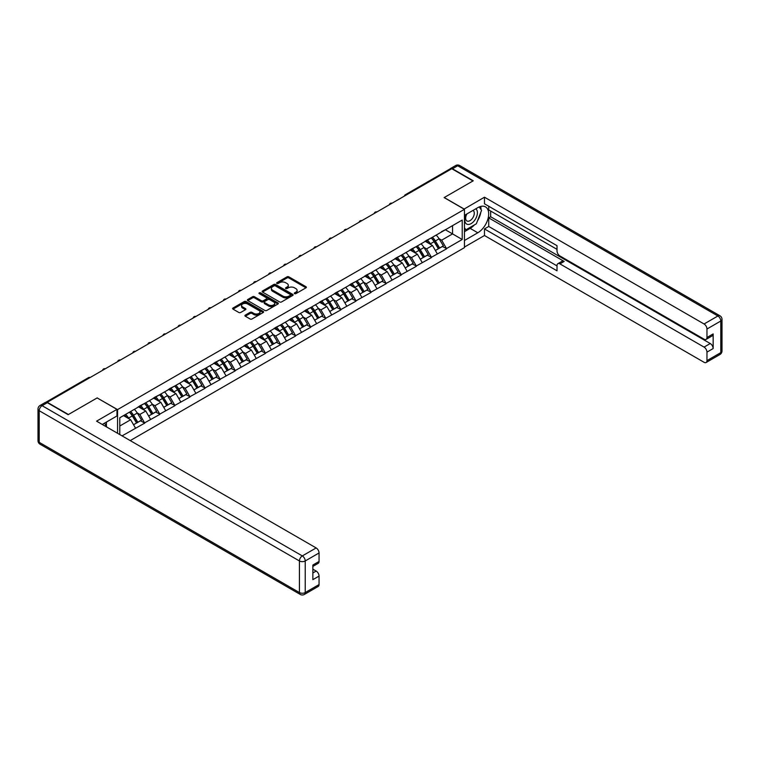 <?xml version="1.0" encoding="UTF-8"?>
<svg xmlns="http://www.w3.org/2000/svg" width="760" height="760" viewBox="0 0 760 760"><rect width="100%" height="100%" fill="white"/><g stroke="black" fill="none" stroke-linecap="round" stroke-linejoin="round"><path stroke-width="1.14" d="M294.557 293.645A0.941 0.541 0 0 0 295.887 293.645L305.976 287.822A1.339 0.779 0 0 0 306.375 287.27A1.339 0.779 0 0 0 305.976 286.719L288.885 276.858A1.339 0.779 0 0 0 286.985 276.858L276.897 282.682A0.941 0.541 0 0 0 278.226 283.452L279.537 282.691A4.294 2.479 0 0 1 285.608 282.691L287.033 283.518A4.294 2.479 0 0 1 288.297 285.276A4.294 2.479 0 0 1 287.033 287.023L285.731 287.784A0.941 0.541 0 0 0 287.062 288.543L288.363 287.793A4.294 2.479 0 0 1 294.443 287.793L295.868 288.62A4.294 2.479 0 0 1 297.122 290.367A4.294 2.479 0 0 1 295.868 292.125L294.557 292.875A0.941 0.541 0 0 0 294.557 293.645L294.557 292.875M245.309 315.124A1.339 0.779 0 0 0 244.91 315.666A1.339 0.779 0 0 0 245.309 316.217L250.097 318.981A1.339 0.779 0 0 0 251.997 318.981L263.207 312.512A1.339 0.779 0 0 0 263.596 311.97A1.339 0.779 0 0 0 263.207 311.419L246.116 301.549A1.339 0.779 0 0 0 244.216 301.549L233.006 308.019A1.339 0.779 0 0 0 232.617 308.57A1.339 0.779 0 0 0 233.006 309.12L238.802 312.464A1.339 0.779 0 0 0 240.701 312.464L245.499 309.69A1.339 0.779 0 0 0 245.888 309.149A1.339 0.779 0 0 0 245.499 308.598L242.62 306.935A3.591 2.071 0 0 1 241.575 305.472A3.591 2.071 0 0 1 243.789 303.553A3.591 2.071 0 0 1 247.703 304.01L258.951 310.498A3.591 2.071 0 0 1 260.005 311.97A3.591 2.071 0 0 1 257.792 313.88A3.591 2.071 0 0 1 253.878 313.433L251.997 312.351A1.339 0.779 0 0 0 250.097 312.351L245.309 315.124L245.309 316.217M97.242 397.869L68.419 414.513L47.234 402.287L451.782 168.72L472.967 180.956L444.134 197.59L464.445 209.323L117.553 409.602L97.242 397.983M279.632 301.938A1.339 0.779 0 0 0 281.533 301.938L292.733 295.469A1.339 0.779 0 0 0 293.123 294.918A1.339 0.779 0 0 0 292.733 294.367L275.642 284.506A1.339 0.779 0 0 0 273.742 284.506L262.542 290.976A1.339 0.779 0 0 0 262.143 291.517A1.339 0.779 0 0 0 262.542 292.068L279.632 301.938M259.635 293.844A0.941 0.541 0 0 1 260.594 293.977L277.951 304L266.76 310.46A1.339 0.779 0 0 1 264.87 310.46L247.769 300.589L247.769 299.497A1.339 0.779 0 0 0 247.38 300.048A1.339 0.779 0 0 0 247.769 300.589M247.769 299.497L252.567 296.733A1.339 0.779 0 0 1 254.467 296.733L261.402 300.732A1.339 0.779 0 0 0 263.302 300.732L266.475 298.889A1.339 0.779 0 0 0 266.874 298.348A1.339 0.779 0 0 0 266.475 297.797L259.264 293.635A0.941 0.541 0 0 1 260.594 292.866L277.97 302.898A1.339 0.779 0 0 1 278.359 303.44A1.339 0.779 0 0 1 277.97 303.99L277.97 302.898M117.553 433.276L117.553 409.602M130.226 440.601L464.445 247.637L464.445 209.323M129.428 412.186A9.168 5.292 -120 0 1 132.563 415.853L136.838 422.911L140.562 420.755L144.695 423.139L139.859 414.428L137.18 412.88M144.695 423.139L122.056 435.879M119.785 434.568L119.785 417.753L462.222 220.048L462.222 239.486L446.509 248.558L441.664 240.179L438.985 238.63M431.243 237.937A9.168 5.292 -120 0 1 434.378 241.604L438.653 248.662L442.377 246.506L446.509 248.558M446.509 248.891L431.414 257.269L426.578 248.891L423.899 247.342M416.147 246.648A9.168 5.292 -120 0 1 419.283 250.315L423.558 257.374L427.281 255.217L431.414 257.269M431.414 257.602L416.328 265.981L411.483 257.602L408.804 256.063M401.062 255.36A9.168 5.292 -120 0 1 404.197 259.027L408.471 266.085L412.195 263.929L416.328 265.981M416.328 266.323L401.233 274.692L396.397 266.323L393.718 264.774M385.966 264.072A9.168 5.292 -120 0 1 389.101 267.738L393.376 274.797L397.1 272.65L401.233 274.692M401.233 275.034L386.147 283.404L381.301 275.034L378.623 273.486M370.88 272.783A9.168 5.292 -120 0 1 374.015 276.459L378.29 283.508L382.014 281.361L386.147 283.404M386.147 283.746L371.051 292.125L366.215 283.746L363.536 282.197M355.784 281.495A9.168 5.292 -120 0 1 358.919 285.171L363.195 292.22L366.918 290.073L371.051 292.125M371.051 292.457L355.965 300.837L351.12 292.457L348.441 290.909M340.698 290.216A9.168 5.292 -120 0 1 343.834 293.882L348.108 300.931L351.832 298.784L355.965 300.837M355.965 301.169L340.869 309.548L336.034 301.169L333.355 299.62M325.603 298.927A9.168 5.292 -120 0 1 328.738 302.594L333.013 309.643L336.737 307.496L340.869 309.548M340.869 309.88L325.784 318.26L320.938 309.88L318.26 308.332M310.517 307.638A9.168 5.292 -120 0 1 313.652 311.305L317.927 318.354L321.651 316.207L325.784 318.26M325.784 318.592L310.688 326.971L305.852 318.592L303.173 317.043M295.422 316.35A9.168 5.292 -120 0 1 298.556 320.017L302.831 327.066L306.555 324.919L310.688 326.971M310.688 327.303L295.602 335.683L290.767 327.303L288.078 325.755M280.335 325.062A9.168 5.292 -120 0 1 283.47 328.728L287.745 335.787L291.469 333.63L295.602 335.683M295.602 336.015L280.506 344.394L275.671 336.015L272.992 334.476M265.24 333.773A9.168 5.292 -120 0 1 268.385 337.44L272.65 344.498L276.374 342.342L280.506 344.394M280.506 344.726L265.42 353.106L260.585 344.726L257.897 343.188M250.154 342.484A9.168 5.292 -120 0 1 253.289 346.151L257.564 353.21L261.288 351.053L265.42 353.106M265.42 353.447L250.325 361.817L245.49 353.447L242.81 351.899M235.059 351.196A9.168 5.292 -120 0 1 238.203 354.863L242.468 361.922L246.192 359.774L250.325 361.817M250.325 362.159L235.239 370.538L230.403 362.159L227.715 360.61M219.972 359.908A9.168 5.292 -120 0 1 223.107 363.584L227.382 370.633L231.107 368.486L235.239 370.538M235.239 370.87L220.143 379.249L215.308 370.87L212.629 369.322M204.877 368.628A9.168 5.292 -120 0 1 208.022 372.295L212.287 379.344L216.011 377.197L220.143 379.249M220.143 379.582L205.057 387.961L200.222 379.582L197.534 378.034M189.791 377.34A9.168 5.292 -120 0 1 192.926 381.007L197.201 388.056L200.925 385.909L205.057 387.961M205.057 388.293L189.962 396.673L185.126 388.293L182.447 386.745M174.695 386.051A9.168 5.292 -120 0 1 177.84 389.719L182.105 396.767L185.829 394.62L189.962 396.673M189.962 397.005L174.876 405.384L170.041 397.005L167.361 395.456M159.609 394.763A9.168 5.292 -120 0 1 162.744 398.43L167.019 405.479L170.743 403.332L174.876 405.384M174.876 405.716L159.78 414.095L154.945 405.716L152.266 404.168M144.514 403.474A9.168 5.292 -120 0 1 147.659 407.141L151.924 414.2L155.648 412.043L159.78 414.095M159.78 414.428L144.695 422.807M139.564 406.001L144.695 403.37M139.859 414.428L145.758 411.027L138.31 406.724M150.594 419.406L145.758 411.027M154.66 397.29L159.78 394.659M154.945 405.716L160.844 402.315L153.397 398.012M165.68 410.685L160.844 402.315M169.746 388.569L174.876 385.947M170.041 397.005L175.94 393.604L168.492 389.3M180.775 401.974L175.94 393.604M184.841 379.858L189.962 377.235M185.126 388.293L191.026 384.883L183.578 380.589M195.861 393.262L191.026 384.883M199.927 371.146L205.057 368.524M200.222 379.582L206.121 376.171L198.673 371.877M210.957 384.55L206.121 376.171M215.013 362.434L220.143 359.812M215.308 370.87L221.207 367.46L213.759 363.166M226.043 375.839L221.207 367.46M230.109 353.723L235.239 351.101M230.403 362.159L236.303 358.748L228.855 354.445M241.138 367.127L236.303 358.748M245.195 345.012L250.325 342.389M245.49 353.447L251.389 350.037L243.941 345.733M256.224 358.416L251.389 350.037M260.291 336.3L265.42 333.668M260.585 344.726L266.484 341.325L259.036 337.022M271.32 349.704L266.484 341.325M275.376 327.588L280.506 324.957M275.671 336.015L281.57 332.614L274.123 328.31M286.406 340.993L281.57 332.614M290.472 318.877L295.602 316.245M290.767 327.303L296.666 323.902L289.218 319.599M301.501 332.272L296.666 323.902M305.558 310.156L310.688 307.534M305.852 318.592L311.752 315.191L304.304 310.887M316.587 323.56L311.752 315.191M320.653 301.445L325.784 298.822M320.938 309.88L326.847 306.47L319.399 302.176M331.683 314.849L326.847 306.47M335.74 292.733L340.869 290.111M336.034 301.169L341.933 297.758L334.485 293.464M346.769 306.137L341.933 297.758M350.835 284.022L355.965 281.399M351.12 292.457L357.029 289.047L349.581 284.753M361.865 297.426L357.029 289.047M365.921 275.31L371.051 272.688M366.215 283.746L372.115 280.335L364.667 276.032M376.95 288.714L372.115 280.335M381.016 266.599L386.147 263.976M381.301 275.034L387.21 271.624L379.762 267.32M392.046 280.003L387.21 271.624M396.102 257.887L401.233 255.255M396.397 266.323L402.296 262.912L394.849 258.609M407.132 271.291L402.296 262.912M411.198 249.175L416.328 246.544M411.483 257.602L417.392 254.201L409.944 249.898M422.227 262.58L417.392 254.201M426.284 240.464L431.414 237.832M426.578 248.891L432.478 245.49L425.03 241.186M437.313 253.869L432.478 245.49M450.328 169.556L406.505 194.855M405.887 195.215A2.052 1.188 120 0 1 406.41 194.807A2.052 1.188 60 0 0 405.384 194.702L449.207 169.404A2.052 1.188 60 0 1 450.233 169.499M441.38 231.743L446.509 229.121M441.664 240.179L452.551 233.899L452.551 225.634L462.222 220.048M445.388 229.767L462.222 239.486M119.785 426.018L130.663 419.738L123.509 415.606M135.498 428.117L130.663 419.738M434.169 241.766L434.644 242.041M419.073 250.477L419.558 250.762M403.987 259.198L404.462 259.474M388.892 267.909L389.376 268.185M373.806 276.621L374.281 276.897M358.71 285.332L359.195 285.608M343.624 294.044L344.099 294.32M328.529 302.755L329.013 303.031M313.443 311.467L313.918 311.742M298.348 320.178L298.832 320.454M283.262 328.89L283.736 329.175M268.166 337.611L268.651 337.887M253.08 346.322L253.555 346.598M237.984 355.034L238.469 355.309M222.898 363.745L223.373 364.021M207.803 372.457L208.287 372.733M192.717 381.168L193.192 381.444M177.621 389.88L178.106 390.155M162.535 398.591L163.011 398.867M147.44 407.303L147.924 407.588M132.354 416.024L132.829 416.299M294.937 293.778L295.868 293.236A4.294 2.479 0 0 0 297.122 291.488L297.122 290.367M288.297 285.276L288.297 286.387A4.294 2.479 0 0 1 287.033 288.144L286.111 288.676M305.966 287.831L288.885 277.97A1.339 0.779 0 0 0 286.985 277.97L277.276 283.584M292.714 295.478L275.642 285.617A1.339 0.779 0 0 0 273.742 285.617L262.561 292.077M290.358 295.308A0.941 0.541 0 0 0 290.358 294.538L275.358 285.874A0.941 0.541 0 0 0 274.027 285.874L272.65 286.672A4.294 2.479 0 0 0 271.396 288.42A4.294 2.479 0 0 0 272.65 290.177L282.91 296.096A4.294 2.479 0 0 0 288.981 296.096L290.358 295.308L290.358 296.419A0.941 0.541 0 0 0 290.633 296.039L290.633 294.918M271.396 288.42L271.396 289.541A4.294 2.479 0 0 0 272.65 291.298L272.65 290.177M290.358 296.419L288.981 297.217A4.294 2.479 0 0 1 282.91 297.217L272.65 291.298M247.788 300.599L252.567 297.844L252.567 296.733M266.874 298.348L266.874 299.459A1.339 0.779 0 0 1 266.475 300.01L263.302 301.844A1.339 0.779 0 0 1 261.402 301.844L254.467 297.844A1.339 0.779 0 0 0 252.567 297.844M268.594 304.883A3.591 2.071 0 0 0 272.507 305.33A3.591 2.071 0 0 0 274.721 303.42A3.591 2.071 0 0 0 273.676 301.948L269.705 299.659A1.339 0.779 0 0 0 267.805 299.659L264.632 301.501A1.339 0.779 0 0 0 264.233 302.043A1.339 0.779 0 0 0 264.632 302.594L268.594 304.883L268.594 306.005A3.591 2.071 0 0 0 272.507 306.451A3.591 2.071 0 0 0 274.721 304.532L274.721 303.42M264.233 302.043L264.233 303.164A1.339 0.779 0 0 0 264.632 303.715L264.632 302.594M268.594 306.005L264.632 303.715M260.005 311.97L260.005 313.082A3.591 2.071 0 0 1 257.792 315.001A3.591 2.071 0 0 1 253.878 314.555L251.997 313.471A1.339 0.779 0 0 0 250.097 313.471L245.319 316.226M241.575 305.472L241.575 306.594A3.591 2.071 0 0 0 242.62 308.056L242.62 306.935M245.499 308.598L245.499 309.69L242.62 308.056M263.188 312.531L246.116 302.67A1.339 0.779 0 0 0 244.216 302.67L233.025 309.13M436.154 235.096A11.22 6.479 60 0 1 439.09 238.802L435.366 240.948A11.22 6.479 -120 0 0 432.421 237.253M435.366 240.948L439.641 247.998L443.365 245.851L439.09 238.802M438.653 248.662L439.641 247.998M442.377 246.506L443.365 245.851M426.008 240.616A9.168 5.292 60 0 1 428.535 243.209M427.443 240.131A11.22 6.479 60 0 1 430.388 243.827L430.806 244.52M435.394 250.534L438.377 248.729L434.112 241.67A11.22 6.479 -120 0 0 431.167 237.975M438.377 248.729L435.356 250.477M421.059 243.817A11.22 6.479 60 0 1 423.994 247.513L420.27 249.66A11.22 6.479 -120 0 0 417.335 245.965M420.27 249.66L424.545 256.719L428.269 254.562L423.994 247.513M423.558 257.374L424.545 256.719M427.281 255.217L428.269 254.562M410.923 249.327A9.168 5.292 60 0 1 413.449 251.921M412.357 248.843A11.22 6.479 60 0 1 415.292 252.538L415.71 253.232M420.308 259.245L423.291 257.44L419.016 250.391A11.22 6.479 -120 0 0 416.081 246.686M423.291 257.44L420.27 259.188M405.973 252.529A11.22 6.479 60 0 1 408.909 256.224L405.184 258.372A11.22 6.479 -120 0 0 402.24 254.676M405.184 258.372L409.459 265.43L413.183 263.273L408.909 256.224M408.471 266.085L409.459 265.43M412.195 263.929L413.183 263.273M395.827 258.048A9.168 5.292 60 0 1 398.354 260.642M397.262 257.555A11.22 6.479 60 0 1 400.206 261.25L400.624 261.944M405.213 267.966L408.196 266.152L403.93 259.103A11.22 6.479 -120 0 0 400.985 255.398M408.196 266.152L405.175 267.9M390.877 261.24A11.22 6.479 60 0 1 393.813 264.936L390.089 267.083A11.22 6.479 -120 0 0 387.153 263.387M390.089 267.083L394.364 274.142L398.088 271.985L393.813 264.936M393.376 274.797L394.364 274.142M397.1 272.65L398.088 271.985M380.741 266.76A9.168 5.292 60 0 1 383.268 269.353M382.175 266.266A11.22 6.479 60 0 1 385.111 269.962L385.529 270.655M390.127 276.678L393.11 274.863L388.835 267.815A11.22 6.479 -120 0 0 385.899 264.119M393.11 274.863L390.089 276.611M375.791 269.952A11.22 6.479 60 0 1 378.727 273.647L375.003 275.794A11.22 6.479 -120 0 0 372.067 272.099M375.003 275.794L379.278 282.853L383.002 280.706L378.727 273.647M378.29 283.508L379.278 282.853M382.014 281.361L383.002 280.706M365.645 275.471A9.168 5.292 60 0 1 368.182 278.065M367.08 274.977A11.22 6.479 60 0 1 370.025 278.673L370.443 279.366M375.031 285.389L378.014 283.575L373.749 276.526A11.22 6.479 -120 0 0 370.804 272.83M378.014 283.575L374.993 285.323M360.696 278.663A11.22 6.479 60 0 1 363.641 282.359L359.908 284.515A11.22 6.479 -120 0 0 356.972 280.81M359.908 284.515L364.183 291.565L367.906 289.417L363.641 282.359M363.195 292.22L364.183 291.565M366.918 290.073L367.906 289.417M350.559 284.183A9.168 5.292 60 0 1 353.087 286.776M351.994 283.689A11.22 6.479 60 0 1 354.93 287.385L355.347 288.078M359.945 294.101L362.928 292.286L358.653 285.238A11.22 6.479 -120 0 0 355.718 281.542M362.928 292.286L359.908 294.034M466.45 214.196A8.892 5.13 120 0 0 467.979 224.466A8.892 5.13 120 0 0 476.007 218.111A8.892 5.13 120 0 0 475.798 208.8M466.953 213.911A6.09 3.515 120 0 0 466.934 220.97A6.09 3.515 120 0 0 467.827 221.245A6.09 3.515 120 0 0 473.394 216.752A6.09 3.515 120 0 0 473.024 210.425A6.09 3.515 120 0 0 473.005 210.416M479.19 206.948L481.565 210.33L476.349 223.791L465.899 229.824L464.445 227.753M464.445 228.978L465.899 229.824M104.576 423.12L106.818 427.082M464.065 209.105L484.471 197.201L704.064 323.978L717.896 315.998L457.681 165.766L452.456 168.777L473.252 180.785L444.229 197.543L464.065 208.99M464.445 215.355L477.802 207.651A15.39 8.882 120 0 1 485.498 206.881A15.39 8.882 120 0 1 487.853 219.222A15.39 8.882 120 0 1 477.802 232.778L464.445 240.493M464.445 247.076L484.471 235.514L484.471 228.931L557.023 270.816L557.023 265.563A4.104 2.365 -120 0 1 557.878 263.682A4.104 2.365 -120 0 1 559.93 263.891L704.064 347.101L710.258 343.529A4.104 2.365 60 0 1 713.156 348.555L713.156 333.925A4.104 2.365 60 0 1 712.31 335.806L706.116 339.378A4.104 2.365 -120 0 0 706.961 337.497L706.961 329.013A4.104 2.365 -120 0 0 704.064 323.978M490.666 211.052L490.666 216.752L488.728 217.873L488.728 226.47L484.471 228.931M488.728 206.255L488.728 209.94L557.023 249.365M706.116 339.378A4.104 2.365 -120 0 1 704.064 339.178L559.93 255.958A4.104 2.365 -120 0 1 557.023 250.933L557.023 245.679L484.471 203.794L484.471 197.201M484.471 235.514L704.064 362.292A4.104 2.365 -120 0 0 706.116 362.501A4.104 2.365 -120 0 0 706.961 360.62L706.961 352.127A4.104 2.365 -120 0 0 704.064 347.101M452.456 168.777A4.104 2.365 -120 0 0 450.404 168.577A4.104 2.365 -120 0 0 449.758 169.318M488.728 217.873L564.186 261.43L559.93 263.891M490.666 216.752L710.258 343.529M488.728 226.47L557.023 265.895M557.878 263.682L562.134 261.231A4.104 2.365 60 0 1 564.186 261.43M464.445 231.667L470.155 228.37A15.39 8.882 120 0 0 474.42 224.903M477.479 220.875A15.39 8.882 120 0 0 480.795 212.334M481.042 209.579A15.39 8.882 120 0 0 480.662 206.435M464.445 229.881L465.224 229.425M47.329 402.676L42.104 405.688A4.104 2.365 -120 0 0 40.052 405.488L45.277 402.467A4.104 2.365 60 0 1 47.329 402.676L68.124 414.684L97.147 397.926L116.973 409.374L116.973 415.967L103.236 423.899A15.39 8.882 120 0 0 102.315 424.479M116.973 409.374L96.567 421.163L316.151 547.941A4.104 2.365 60 0 1 319.058 552.966L319.058 561.459A4.104 2.365 60 0 1 318.202 563.331L312.863 566.418M106.428 425.762L106.428 422.056M312.863 572.964L316.151 571.064A4.104 2.365 60 0 1 319.058 576.089L319.058 584.573A4.104 2.365 60 0 1 318.202 586.454L304.37 594.443A4.104 2.365 -120 0 0 305.226 592.562L319.058 584.573M319.058 561.459L312.863 565.031L312.863 579.661L319.058 576.089M316.151 571.064L312.863 569.164M345.61 287.375A11.22 6.479 60 0 1 348.545 291.07L344.822 293.227A11.22 6.479 -120 0 0 341.886 289.522M344.822 293.227L349.096 300.276L352.82 298.129L348.545 291.07M348.108 300.931L349.096 300.276M351.832 298.784L352.82 298.129M335.464 292.894A9.168 5.292 60 0 1 338 295.488M336.898 292.401A11.22 6.479 60 0 1 339.844 296.096L340.262 296.799M344.85 302.812L347.833 300.998L343.567 293.949A11.22 6.479 -120 0 0 340.623 290.253M347.833 300.998L344.812 302.746M330.514 296.087A11.22 6.479 60 0 1 333.459 299.782L329.726 301.938A11.22 6.479 -120 0 0 326.791 298.243M329.726 301.938L334.001 308.988L337.725 306.841L333.459 299.782M333.013 309.643L334.001 308.988M336.737 307.496L337.725 306.841M320.378 301.606A9.168 5.292 60 0 1 322.905 304.199M321.812 301.112A11.22 6.479 60 0 1 324.748 304.808L325.166 305.51M329.764 311.524L332.747 309.719L328.472 302.66A11.22 6.479 -120 0 0 325.536 298.965M332.747 309.719L329.726 311.457M315.428 304.798A11.22 6.479 60 0 1 318.364 308.493L314.64 310.65A11.22 6.479 -120 0 0 311.704 306.954M314.64 310.65L318.915 317.699L322.639 315.552L318.364 308.493M317.927 318.354L318.915 317.699M321.651 316.207L322.639 315.552M305.283 310.317A9.168 5.292 60 0 1 307.819 312.911M306.717 309.823A11.22 6.479 60 0 1 309.662 313.528L310.08 314.222M314.668 320.235L317.651 318.43L313.386 311.372A11.22 6.479 -120 0 0 310.441 307.676M317.651 318.43L314.63 320.169M300.333 313.51A11.22 6.479 60 0 1 303.278 317.214L299.544 319.361A11.22 6.479 -120 0 0 296.609 315.666M299.544 319.361L303.82 326.41L307.543 324.263L303.278 317.214M302.831 327.066L303.82 326.41M306.555 324.919L307.543 324.263M290.197 319.029A9.168 5.292 60 0 1 292.724 321.623M291.631 318.544A11.22 6.479 60 0 1 294.566 322.24L294.984 322.933M299.582 328.947L302.565 327.142L298.291 320.084A11.22 6.479 -120 0 0 295.355 316.388M302.565 327.142L299.544 328.88M285.247 322.231A11.22 6.479 60 0 1 288.183 325.926L284.459 328.073A11.22 6.479 -120 0 0 281.523 324.377M284.459 328.073L288.733 335.122L292.457 332.975L288.183 325.926M287.745 335.787L288.733 335.122M291.469 333.63L292.457 332.975M275.101 327.74A9.168 5.292 60 0 1 277.637 330.334M276.535 327.256A11.22 6.479 60 0 1 279.481 330.952L279.898 331.645M284.487 337.659L287.47 335.853L283.204 328.795A11.22 6.479 -120 0 0 280.26 325.099M287.47 335.853L284.449 337.601M270.151 330.942A11.22 6.479 60 0 1 273.096 334.637L269.373 336.784A11.22 6.479 -120 0 0 266.427 333.089M269.373 336.784L273.638 343.843L277.362 341.687L273.096 334.637M272.65 344.498L273.638 343.843M276.374 342.342L277.362 341.687M260.015 336.462A9.168 5.292 60 0 1 262.542 339.045M261.449 335.967A11.22 6.479 60 0 1 264.385 339.663L264.803 340.356M269.401 346.37L272.384 344.565L268.109 337.516A11.22 6.479 -120 0 0 265.173 333.811M272.384 344.565L269.363 346.313M255.065 339.653A11.22 6.479 60 0 1 258.001 343.349L254.277 345.496A11.22 6.479 -120 0 0 251.341 341.8M254.277 345.496L258.552 352.555L262.276 350.398L258.001 343.349M257.564 353.21L258.552 352.555M261.288 351.053L262.276 350.398M244.919 345.173A9.168 5.292 60 0 1 247.456 347.766M246.354 344.679A11.22 6.479 60 0 1 249.299 348.374L249.717 349.068M254.305 355.091L257.288 353.276L253.023 346.227A11.22 6.479 -120 0 0 250.078 342.532M257.288 353.276L254.267 355.024M239.97 348.365A11.22 6.479 60 0 1 242.915 352.06L239.191 354.207A11.22 6.479 -120 0 0 236.246 350.512M239.191 354.207L243.456 361.266L247.18 359.109L242.915 352.06M242.468 361.922L243.456 361.266M246.192 359.774L247.18 359.109M229.833 353.885A9.168 5.292 60 0 1 232.361 356.478M231.268 353.39A11.22 6.479 60 0 1 234.203 357.086L234.621 357.779M239.219 363.802L242.202 361.988L237.927 354.939A11.22 6.479 -120 0 0 234.992 351.243M242.202 361.988L239.181 363.736M224.884 357.077A11.22 6.479 60 0 1 227.82 360.772L224.095 362.919A11.22 6.479 -120 0 0 221.16 359.224M224.095 362.919L228.37 369.977L232.094 367.83L227.82 360.772M227.382 370.633L228.37 369.977M231.107 368.486L232.094 367.83M214.738 362.596A9.168 5.292 60 0 1 217.274 365.19M216.173 362.102A11.22 6.479 60 0 1 219.118 365.798L219.535 366.491M224.124 372.514L227.107 370.699L222.841 363.651A11.22 6.479 -120 0 0 219.896 359.955M227.107 370.699L224.086 372.447M209.788 365.788A11.22 6.479 60 0 1 212.733 369.483L209.009 371.64A11.22 6.479 -120 0 0 206.064 367.935M209.009 371.64L213.275 378.689L216.999 376.542L212.733 369.483M212.287 379.344L213.275 378.689M216.011 377.197L216.999 376.542M199.652 371.308A9.168 5.292 60 0 1 202.179 373.901M201.086 370.813A11.22 6.479 60 0 1 204.022 374.509L204.44 375.212M209.038 381.226L212.021 379.411L207.746 372.362A11.22 6.479 -120 0 0 204.81 368.666M212.021 379.411L209 381.159M194.702 374.499A11.22 6.479 60 0 1 197.638 378.195L193.914 380.351A11.22 6.479 -120 0 0 190.978 376.656M193.914 380.351L198.189 387.401L201.913 385.253L197.638 378.195M197.201 388.056L198.189 387.401M200.925 385.909L201.913 385.253M184.556 380.019A9.168 5.292 60 0 1 187.093 382.612M185.991 379.525A11.22 6.479 60 0 1 188.936 383.22L189.354 383.923M193.942 389.937L196.925 388.132L192.66 381.073A11.22 6.479 -120 0 0 189.715 377.378M196.925 388.132L193.905 389.87M179.607 383.211A11.22 6.479 60 0 1 182.552 386.906L178.828 389.063A11.22 6.479 -120 0 0 175.883 385.367M178.828 389.063L183.093 396.112L186.817 393.965L182.552 386.906M182.105 396.767L183.093 396.112M185.829 394.62L186.817 393.965M169.47 388.731A9.168 5.292 60 0 1 171.998 391.324M170.905 388.236A11.22 6.479 60 0 1 173.84 391.941L174.258 392.635M178.857 398.648L181.839 396.844L177.564 389.785A11.22 6.479 -120 0 0 174.629 386.089M181.839 396.844L178.818 398.582M164.521 391.923A11.22 6.479 60 0 1 167.457 395.627L163.732 397.774A11.22 6.479 -120 0 0 160.797 394.079M163.732 397.774L168.007 404.823L171.732 402.676L167.457 395.627M167.019 405.479L168.007 404.823M170.743 403.332L171.732 402.676M154.375 397.442A9.168 5.292 60 0 1 156.911 400.035M155.809 396.957A11.22 6.479 60 0 1 158.755 400.653L159.173 401.346M163.761 407.36L166.744 405.555L162.478 398.497A11.22 6.479 -120 0 0 159.534 394.801M166.744 405.555L163.723 407.293M149.425 400.644A11.22 6.479 60 0 1 152.37 404.339L148.647 406.486A11.22 6.479 -120 0 0 145.702 402.791M148.647 406.486L152.912 413.535L156.636 411.388L152.37 404.339M151.924 414.2L152.912 413.535M155.648 412.043L156.636 411.388M139.289 406.153A9.168 5.292 60 0 1 141.816 408.747M140.724 405.669A11.22 6.479 60 0 1 143.659 409.365L144.086 410.058M148.675 416.072L151.658 414.266L147.383 407.208A11.22 6.479 -120 0 0 144.447 403.512M151.658 414.266L148.637 416.014M134.339 409.355A11.22 6.479 60 0 1 137.275 413.05L133.551 415.197A11.22 6.479 -120 0 0 130.615 411.502M133.551 415.197L137.826 422.256L141.55 420.099L137.275 413.05M136.838 422.911L137.826 422.256M140.562 420.755L141.55 420.099M124.441 415.065A9.168 5.292 60 0 1 126.73 417.459M125.628 414.38A11.22 6.479 60 0 1 128.573 418.076L128.991 418.769M133.579 424.783L136.562 422.978L132.297 415.929A11.22 6.479 -120 0 0 129.352 412.224M136.562 422.978L133.541 424.726M89.604 377.824L46.797 402.42M90.022 377.577A2.052 1.188 -60 0 0 89.509 377.767A2.052 1.188 -120 0 0 88.483 377.663L45.818 402.287M390.801 203.927A2.052 1.188 120 0 1 391.315 203.518A2.052 1.188 -60 0 1 391.837 203.328M375.706 212.638A2.052 1.188 120 0 1 376.228 212.23A2.052 1.188 -60 0 1 376.751 212.04M360.62 221.35A2.052 1.188 120 0 1 361.133 220.941A2.052 1.188 -60 0 1 361.655 220.751M345.524 230.061A2.052 1.188 120 0 1 346.047 229.653A2.052 1.188 -60 0 1 346.57 229.463M330.438 238.773A2.052 1.188 120 0 1 330.952 238.364A2.052 1.188 -60 0 1 331.474 238.174M315.343 247.494A2.052 1.188 120 0 1 315.865 247.076A2.052 1.188 -60 0 1 316.388 246.886M300.257 256.205A2.052 1.188 120 0 1 300.77 255.787A2.052 1.188 -60 0 1 301.292 255.597M285.161 264.917A2.052 1.188 120 0 1 285.684 264.499A2.052 1.188 -60 0 1 286.206 264.319M270.076 273.628A2.052 1.188 120 0 1 270.588 273.22A2.052 1.188 -60 0 1 271.111 273.03M254.98 282.34A2.052 1.188 120 0 1 255.502 281.931A2.052 1.188 -60 0 1 256.025 281.741M239.894 291.051A2.052 1.188 120 0 1 240.407 290.643A2.052 1.188 -60 0 1 240.929 290.453M224.798 299.763A2.052 1.188 120 0 1 225.321 299.354A2.052 1.188 -60 0 1 225.843 299.165M209.712 308.474A2.052 1.188 120 0 1 210.225 308.066A2.052 1.188 -60 0 1 210.748 307.876M194.617 317.186A2.052 1.188 120 0 1 195.139 316.777A2.052 1.188 -60 0 1 195.662 316.587M179.531 325.907A2.052 1.188 120 0 1 180.044 325.489A2.052 1.188 -60 0 1 180.566 325.299M164.435 334.618A2.052 1.188 120 0 1 164.958 334.2A2.052 1.188 -60 0 1 165.48 334.01M149.35 343.33A2.052 1.188 120 0 1 149.862 342.912A2.052 1.188 -60 0 1 150.385 342.722M134.254 352.041A2.052 1.188 120 0 1 134.776 351.623A2.052 1.188 -60 0 1 135.299 351.443M119.168 360.753A2.052 1.188 120 0 1 119.681 360.344A2.052 1.188 -60 0 1 120.203 360.154M104.072 369.464A2.052 1.188 120 0 1 104.595 369.056A2.052 1.188 -60 0 1 105.118 368.866M295.868 293.236L295.868 292.125M285.731 288.543L285.731 287.784M287.033 288.144L287.033 287.023M276.897 283.452L276.897 282.682M286.985 277.97L286.985 276.858M288.885 277.97L288.885 276.858M305.976 287.822L305.976 286.719M262.542 292.068L262.542 290.976M273.742 285.617L273.742 284.506M275.642 285.617L275.642 284.506M292.733 295.469L292.733 294.367M282.91 297.217L282.91 296.096M288.981 297.217L288.981 296.096M254.467 297.844L254.467 296.733M261.402 301.844L261.402 300.732M263.302 301.844L263.302 300.732M266.475 300.01L266.475 298.889M260.594 293.977L260.594 292.866M250.097 313.471L250.097 312.351M251.997 313.471L251.997 312.351M253.878 314.555L253.878 313.433M233.006 309.12L233.006 308.019M244.216 302.67L244.216 301.549M246.116 302.67L246.116 301.549M263.207 312.512L263.207 311.419M434.112 241.67L430.388 243.827M419.016 250.391L415.292 252.538M403.93 259.103L400.206 261.25M388.835 267.815L385.111 269.962M373.749 276.526L370.025 278.673M358.653 285.238L354.93 287.385M706.961 337.497L713.156 333.925M713.156 348.555L706.961 352.127M706.961 360.62L720.793 352.63L720.793 321.024L706.961 329.013M470.155 228.37L477.802 232.778M720.793 352.63A4.104 2.365 60 0 1 719.948 354.512A4.104 4.104 0 0 0 722 350.959A4.104 2.365 180 0 1 720.793 352.63M720.793 321.024A4.104 2.365 0 0 0 722 319.342A4.104 4.104 0 0 0 719.948 315.79A4.104 2.365 -60 0 0 717.896 315.998A4.104 2.365 60 0 1 720.793 321.024M450.404 168.577L455.63 165.556A4.104 2.365 60 0 1 457.681 165.766A4.104 2.365 -60 0 1 459.733 165.556L719.948 315.79M40.052 405.488A4.104 4.104 0 0 0 38 409.041A4.104 2.365 180 0 0 39.206 410.713A4.104 2.365 -60 0 1 42.104 405.688L302.319 555.921A4.104 2.365 -60 0 0 299.421 560.956L39.206 410.713L39.206 442.329L299.421 592.562L299.421 560.956A4.104 2.365 0 0 0 305.226 560.956L305.226 592.562A4.104 2.365 180 0 1 299.421 592.562A4.104 2.365 -60 0 0 300.267 594.443A4.104 4.104 0 0 0 304.37 594.443M319.058 552.966L305.226 560.956A4.104 2.365 -120 0 0 302.319 555.921L316.151 547.941M40.052 444.21A4.104 2.365 -60 0 1 39.206 442.329A4.104 2.365 0 0 1 38 440.658A4.104 4.104 0 0 0 40.052 444.21L300.267 594.443M343.567 293.949L339.844 296.096M328.472 302.66L324.748 304.808M313.386 311.372L309.662 313.528M298.291 320.084L294.566 322.24M283.204 328.795L279.481 330.952M268.109 337.516L264.385 339.663M253.023 346.227L249.299 348.374M237.927 354.939L234.203 357.086M222.841 363.651L219.118 365.798M207.746 372.362L204.022 374.509M192.66 381.073L188.936 383.22M177.564 389.785L173.84 391.941M162.478 398.497L158.755 400.653M147.383 407.208L143.659 409.365M132.297 415.929L128.573 418.076M405.384 194.702A2.052 2.052 0 0 0 404.396 196.08M391.979 203.243A2.052 2.052 0 0 0 389.31 204.791M376.884 211.964A2.052 2.052 0 0 0 374.214 213.503M361.798 220.675A2.052 2.052 0 0 0 359.128 222.214M346.702 229.387A2.052 2.052 0 0 0 344.033 230.926M331.616 238.098A2.052 2.052 0 0 0 328.947 239.637M316.521 246.81A2.052 2.052 0 0 0 313.851 248.349M301.435 255.522A2.052 2.052 0 0 0 298.765 257.06M286.339 264.233A2.052 2.052 0 0 0 283.67 265.772M271.253 272.945A2.052 2.052 0 0 0 268.584 274.493M256.158 281.656A2.052 2.052 0 0 0 253.488 283.204M241.072 290.377A2.052 2.052 0 0 0 238.402 291.916M225.976 299.088A2.052 2.052 0 0 0 223.307 300.627M210.891 307.8A2.052 2.052 0 0 0 208.221 309.339M195.795 316.512A2.052 2.052 0 0 0 193.125 318.05M180.709 325.223A2.052 2.052 0 0 0 178.039 326.762M165.614 333.934A2.052 2.052 0 0 0 162.944 335.474M150.527 342.646A2.052 2.052 0 0 0 147.858 344.185M135.432 351.358A2.052 2.052 0 0 0 132.762 352.906M120.346 360.069A2.052 2.052 0 0 0 117.677 361.617M105.251 368.78A2.052 2.052 0 0 0 102.581 370.329M90.164 377.501A2.052 2.052 0 0 0 88.483 377.663M706.116 362.501L719.948 354.512M722 350.959L722 319.342M459.733 165.556A4.104 4.104 0 0 0 455.63 165.556M38 409.041L38 440.658"/></g></svg>
